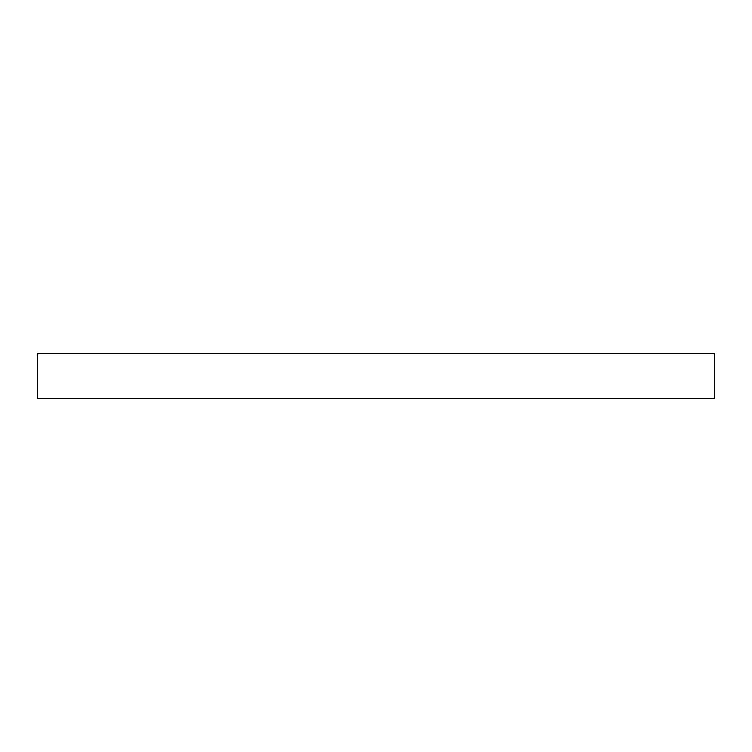 <?xml version="1.0" encoding="UTF-8"?>
<svg xmlns="http://www.w3.org/2000/svg" width="752" height="752" viewBox="0 0 752 752"><rect width="100%" height="100%" fill="white"/><g stroke="black" fill="none" stroke-linecap="round" stroke-linejoin="round"><path stroke-width="1.13" d="M714.4 353.684L37.6 353.684L37.6 398.316L714.4 398.316L714.4 353.684"/></g></svg>
